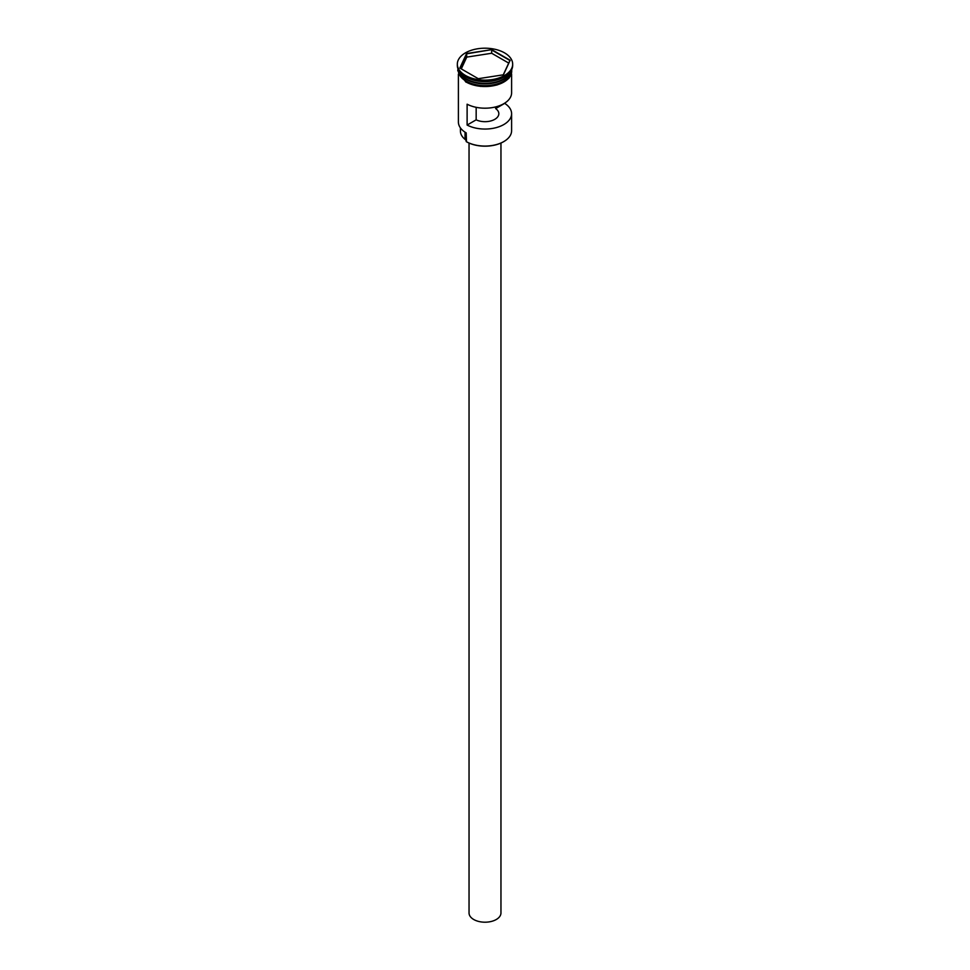<?xml version="1.0" encoding="UTF-8"?>
<svg xmlns="http://www.w3.org/2000/svg" width="970" height="970" viewBox="0 0 970 970"><rect width="100%" height="100%" fill="white"/><g stroke="black" fill="none" stroke-linecap="round" stroke-linejoin="round"><path stroke-width="1.45" d="M503.66 141.668A26.178 15.108 180 0 1 503.515 141.753A26.178 15.108 180 0 1 466.485 141.753L466.194 141.571A26.602 15.362 0 0 0 503.806 141.571A26.602 15.362 0 0 0 511.602 130.72L511.602 113.684A26.602 15.362 0 0 0 504.691 103.366L504.691 103.159M466.485 141.753L466.194 132.89A26.602 15.362 0 0 1 458.398 122.026L458.398 74.132M500.957 143.039L500.957 912.988A15.956 9.215 180 0 1 491.111 921.5A15.956 9.215 180 0 1 473.712 919.499A15.956 9.215 180 0 1 469.043 912.988L469.043 143.039M458.725 70.373A26.602 15.362 0 0 0 466.194 78.849A26.602 15.362 0 0 0 493.233 82.596A26.602 15.362 0 0 0 511.275 70.373M458.531 70.022A26.602 15.362 0 0 0 466.194 79.37A26.602 15.362 0 0 0 493.96 82.971A26.602 15.362 0 0 0 511.469 70.022M457.331 64.165L457.331 65.378A27.669 15.969 0 0 0 465.442 76.678L466.194 77.115A26.602 15.362 0 0 0 503.806 77.115L504.558 76.678A27.669 15.969 0 0 0 512.669 65.378L512.669 64.165A27.669 15.969 0 0 0 504.558 52.877A27.669 15.969 0 0 0 474.415 49.409A27.669 15.969 0 0 0 457.331 64.165A27.669 15.969 0 0 0 465.442 75.454A27.669 15.969 0 0 0 495.585 78.922A27.669 15.969 0 0 0 512.669 64.165M466.194 77.115L465.442 76.678A27.669 15.969 0 0 0 504.558 76.678M511.602 74.132L511.602 92.841A26.602 15.362 180 0 1 495.767 106.882A26.602 15.362 180 0 1 467.116 104.202L467.116 125.057A26.602 15.362 0 0 0 495.767 127.737A26.602 15.362 0 0 0 511.602 113.684M458.398 69.767L458.398 70.252A26.602 15.362 0 0 0 466.194 81.104A26.602 15.362 0 0 0 495.185 84.438A26.602 15.362 0 0 0 511.602 70.252L511.602 69.767M495.646 106.906L495.646 108.591A13.835 7.99 180 0 1 498.835 113.684A13.835 7.99 180 0 1 490.881 120.923A13.835 7.99 180 0 1 476.161 119.831L467.116 125.057M504.691 103.366L495.646 108.591M491.741 49.64L510.159 60.273L503.418 74.799L478.258 78.691L459.841 68.058L466.582 53.532L491.741 49.64L466.752 53.811L460.083 68.191M460.423 127.907L460.423 131.059A24.577 14.186 180 0 0 465.03 139.34A6.39 3.686 180 0 1 466.194 141.062M476.161 119.831L476.161 107.318M508.716 63.086L491.681 53.253L466.752 57.109L466.582 53.532M466.752 57.109L461.283 68.894M491.681 53.253L491.681 49.955L509.917 60.48L503.272 74.823M503.733 78.897A26.384 15.241 180 0 1 466.34 78.934A26.384 15.241 180 0 1 466.267 78.897M460.216 73.575A26.384 15.241 0 0 0 466.34 79.103A26.384 15.241 0 0 0 509.783 73.575M511.699 70.677A26.711 15.423 180 0 1 495.573 85.275A26.711 15.423 180 0 1 466.109 82.013M458.313 69.597A26.711 15.423 0 0 0 466.109 81.153A26.711 15.423 0 0 0 495.743 84.366A26.711 15.423 0 0 0 511.687 69.597M465.03 139.34L465.03 132.175M512.039 68.749L508.886 78.376L496.919 85.033L480.562 86.427L465.855 82.05L457.755 70.701L457.961 68.749"/></g></svg>

